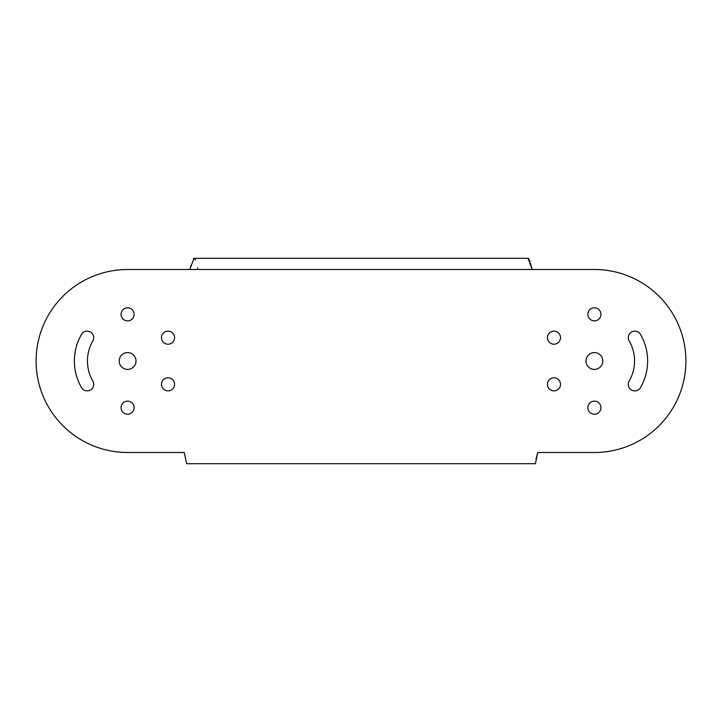 <?xml version="1.0" encoding="UTF-8"?>
<svg xmlns="http://www.w3.org/2000/svg" width="722" height="722" viewBox="0 0 722 722"><rect width="100%" height="100%" fill="white"/><g stroke="black" fill="none" stroke-linecap="round" stroke-linejoin="round"><path stroke-width="1.08" d="M36.1 361A91.495 91.495 0 0 0 127.595 452.495L184.227 452.495L186.601 463.695L535.399 463.695L537.773 452.495L594.405 452.495A91.495 91.495 0 0 0 685.9 361A91.495 91.495 0 0 0 594.405 269.505L532.213 269.505L528.017 258.305L193.983 258.305L189.787 269.505L127.595 269.505A91.495 91.495 0 0 0 36.1 361M135.998 361A8.402 8.402 0 0 1 127.595 369.402A8.402 8.402 0 0 1 119.193 361A8.402 8.402 0 0 1 127.595 352.598A8.402 8.402 0 0 1 135.998 361M134.13 407.677A6.534 6.534 0 0 1 127.595 414.22A6.534 6.534 0 0 1 121.061 407.677A6.534 6.534 0 0 1 127.595 401.143A6.534 6.534 0 0 1 134.13 407.677M174.562 384.339A6.534 6.534 0 0 1 168.018 390.873A6.534 6.534 0 0 1 161.484 384.339A6.534 6.534 0 0 1 168.018 377.805A6.534 6.534 0 0 1 174.562 384.339M174.562 337.661A6.534 6.534 0 0 1 168.018 344.195A6.534 6.534 0 0 1 161.484 337.661A6.534 6.534 0 0 1 168.018 331.127A6.534 6.534 0 0 1 174.562 337.661M134.13 314.323A6.534 6.534 0 0 1 127.595 320.857A6.534 6.534 0 0 1 121.061 314.323A6.534 6.534 0 0 1 127.595 307.78A6.534 6.534 0 0 1 134.13 314.323M600.939 314.323A6.534 6.534 0 0 1 594.405 320.857A6.534 6.534 0 0 1 587.87 314.323A6.534 6.534 0 0 1 594.405 307.78A6.534 6.534 0 0 1 600.939 314.323M74.375 361A53.22 53.22 0 0 1 81.505 334.394A6.534 6.534 0 0 1 90.44 332.003A6.534 6.534 0 0 1 92.831 340.928A40.143 40.143 0 0 0 92.831 381.072A6.534 6.534 0 0 1 90.44 389.997A6.534 6.534 0 0 1 81.505 387.606A53.22 53.22 0 0 1 74.375 361M600.939 407.677A6.534 6.534 0 0 1 594.405 414.22A6.534 6.534 0 0 1 587.87 407.677A6.534 6.534 0 0 1 594.405 401.143A6.534 6.534 0 0 1 600.939 407.677M560.516 384.339A6.534 6.534 0 0 1 553.982 390.873A6.534 6.534 0 0 1 547.438 384.339A6.534 6.534 0 0 1 553.982 377.805A6.534 6.534 0 0 1 560.516 384.339M560.516 337.661A6.534 6.534 0 0 1 553.982 344.195A6.534 6.534 0 0 1 547.438 337.661A6.534 6.534 0 0 1 553.982 331.127A6.534 6.534 0 0 1 560.516 337.661M628.293 384.339A6.534 6.534 0 0 1 629.169 381.072A40.143 40.143 0 0 0 629.169 340.928A6.534 6.534 0 0 1 633.14 331.344A6.534 6.534 0 0 1 640.495 334.394A53.22 53.22 0 0 1 640.495 387.606A6.534 6.534 0 0 1 628.293 384.339M602.807 361A8.402 8.402 0 0 1 594.405 369.402A8.402 8.402 0 0 1 586.002 361A8.402 8.402 0 0 1 594.405 352.598A8.402 8.402 0 0 1 602.807 361M186.601 463.695L184.227 452.495L127.595 452.495M594.405 452.495L537.773 452.495L536.022 459.03M127.595 269.505L594.405 269.505M528.522 258.521L529.018 259.162M529.533 260.218L530.002 261.535M530.553 263.395L531.013 265.173M531.329 266.4L531.563 267.275M531.636 267.555L532.15 269.315M190.725 266.192L190.969 265.245M193.478 258.521L193.947 258.305M193.983 258.305L194.462 258.503M194.976 259.135L195.491 260.2M640.495 387.606A6.534 6.534 0 0 1 631.56 389.997A6.534 6.534 0 0 1 629.169 381.072M92.831 381.072A40.143 40.143 0 0 1 92.831 340.928M197.521 267.961L197.99 269.505"/></g></svg>
